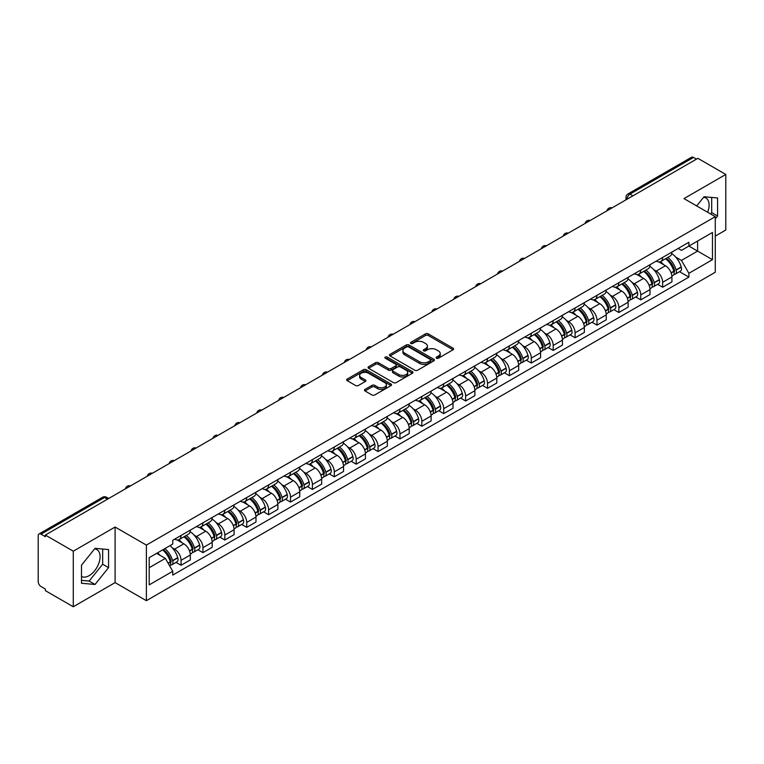 <?xml version="1.0" encoding="UTF-8"?>
<svg xmlns="http://www.w3.org/2000/svg" width="764" height="764" viewBox="0 0 764 764"><rect width="100%" height="100%" fill="white"/><g stroke="black" fill="none" stroke-linecap="round" stroke-linejoin="round"><path stroke-width="1.15" d="M436.483 358.221A1.366 0.783 0 0 0 438.412 358.221L453.052 349.769A1.948 1.127 0 0 0 453.615 348.976A1.948 1.127 0 0 0 453.052 348.183L428.26 333.868A1.948 1.127 0 0 0 425.5 333.868L410.87 342.32A1.366 0.783 0 0 0 410.469 342.874A1.366 0.783 0 0 0 410.87 343.428A1.366 0.783 0 0 0 412.799 343.428L414.69 342.339A6.236 3.6 0 0 1 423.504 342.339L425.567 343.533A6.236 3.6 0 0 1 427.401 346.073A6.236 3.6 0 0 1 425.567 348.623L423.676 349.711A1.366 0.783 0 0 0 423.275 350.265A1.366 0.783 0 0 0 423.676 350.829A1.366 0.783 0 0 0 425.605 350.829L427.496 349.731A6.236 3.6 0 0 1 436.311 349.731L438.383 350.924A6.236 3.6 0 0 1 440.207 353.474A6.236 3.6 0 0 1 438.383 356.014L436.483 357.113A1.366 0.783 0 0 0 436.091 357.667A1.366 0.783 0 0 0 436.483 358.221L436.483 357.113M703.606 197.293A15.481 8.939 -60 0 1 705.898 197.991A15.481 8.939 -60 0 1 707.636 212.249M94.593 548.905A15.481 8.939 -60 0 1 96.875 549.602A15.481 8.939 -60 0 1 99.253 562.008A15.481 8.939 -60 0 1 89.14 575.645A15.481 8.939 -60 0 1 81.49 576.467M365.03 389.373A1.948 1.127 0 0 0 364.466 390.165A1.948 1.127 0 0 0 365.03 390.967L371.992 394.978A1.948 1.127 0 0 0 374.742 394.978L390.996 385.6A1.948 1.127 0 0 0 391.569 384.798A1.948 1.127 0 0 0 390.996 384.005L366.204 369.69A1.948 1.127 0 0 0 363.454 369.69L347.2 379.078A1.948 1.127 0 0 0 346.627 379.87A1.948 1.127 0 0 0 347.2 380.663L355.594 385.514A1.948 1.127 0 0 0 358.354 385.514L365.307 381.503A1.948 1.127 0 0 0 365.88 380.711A1.948 1.127 0 0 0 365.307 379.909L361.143 377.502A5.214 3.008 0 0 1 359.615 375.382A5.214 3.008 0 0 1 362.833 372.603A5.214 3.008 0 0 1 368.515 373.252L384.836 382.678A5.214 3.008 0 0 1 386.364 384.798A5.214 3.008 0 0 1 383.146 387.577A5.214 3.008 0 0 1 377.464 386.928L374.742 385.362A1.948 1.127 0 0 0 371.992 385.362L365.03 389.373L365.03 390.967L371.992 386.976L371.992 385.362M146.392 545.104L115.097 527.036L73.277 551.178L45.353 535.058L697.876 158.329L725.8 174.45L683.981 198.592L715.276 216.661L146.392 545.104L146.392 600.685L715.276 272.242L715.276 216.661M414.823 370.253A1.948 1.127 0 0 0 417.583 370.253L433.837 360.866A1.948 1.127 0 0 0 434.401 360.073A1.948 1.127 0 0 0 433.837 359.271L409.046 344.965A1.948 1.127 0 0 0 406.286 344.965L390.032 354.343A1.948 1.127 0 0 0 389.459 355.136A1.948 1.127 0 0 0 390.032 355.938L414.823 370.253M385.83 358.517A1.366 0.783 0 0 1 387.214 358.708L387.214 357.084L412.417 371.638A1.948 1.127 0 0 1 412.99 372.44A1.948 1.127 0 0 1 412.417 373.233L396.163 382.611A1.948 1.127 0 0 1 393.412 382.611L368.611 368.305L375.573 364.313L375.573 362.69L368.611 366.71A1.948 1.127 0 0 0 368.047 367.503A1.948 1.127 0 0 0 368.611 368.305L368.611 366.71M375.573 364.313A1.948 1.127 0 0 1 378.323 364.313L378.323 362.69A1.948 1.127 0 0 0 375.573 362.69M378.323 362.69L388.379 368.496A1.948 1.127 0 0 0 391.139 368.496L395.752 365.832A1.948 1.127 0 0 0 396.315 365.039A1.948 1.127 0 0 0 395.752 364.247L385.285 358.201A1.366 0.783 0 0 1 384.884 357.647A1.366 0.783 0 0 1 385.724 356.922A1.366 0.783 0 0 1 387.214 357.084M73.277 551.178L73.277 606.759L45.353 590.639L45.353 589.015L41.008 586.504A3.973 2.292 -120 0 1 38.2 581.643L38.2 535.784A3.973 2.292 -120 0 1 39.021 533.969L102.586 497.269A3.973 2.292 60 0 1 104.572 497.469L41.008 534.17A3.973 2.292 -120 0 0 39.021 533.969M715.276 236.105L725.8 230.031L725.8 174.45M73.277 606.759L115.097 582.617L146.392 600.685M45.353 535.058L45.353 536.681L41.008 534.17M632.907 195.842L629.956 194.142A3.973 2.292 60 0 0 627.97 193.941L691.544 157.241A3.973 2.292 60 0 1 693.521 157.441L629.956 194.142A3.973 2.292 120 0 0 627.149 199.003L627.149 199.165M696.472 159.141L693.521 157.441M662.655 257.411A9.13 5.272 60 0 1 660.764 261.508L670.028 256.16A9.13 5.272 -120 0 0 671.919 252.063M653.86 269.759L656.2 271.105A9.13 5.272 60 0 1 662.655 282.288L671.919 276.94A9.13 5.272 -120 0 0 665.463 265.757L658.826 261.928M671.919 276.94L671.919 281.878L662.655 287.226L657.632 284.332M660.764 261.508A9.13 5.272 60 0 1 656.266 261.097M662.655 282.288L662.655 287.226M640.757 270.055A9.13 5.272 60 0 1 638.876 274.152L648.13 268.804A9.13 5.272 -120 0 0 650.021 264.707M635.744 296.967L640.767 299.87L650.021 294.522L650.021 289.575A9.13 5.272 -120 0 0 643.565 278.402L636.937 274.572M638.876 274.152A9.13 5.272 60 0 1 634.378 273.741M631.971 282.393L634.311 283.74A9.13 5.272 60 0 1 640.767 294.923L640.767 299.87M618.869 282.69A9.13 5.272 60 0 1 616.978 286.786L626.241 281.438A9.13 5.272 -120 0 0 628.132 277.342M613.845 309.601L618.869 312.505L628.132 307.157L628.132 302.219A9.13 5.272 -120 0 0 621.676 291.036L615.049 287.207M616.978 286.786A9.13 5.272 60 0 1 612.489 286.376M610.083 295.038L612.413 296.384A9.13 5.272 60 0 1 618.869 307.567L618.869 312.505M596.98 295.334A9.13 5.272 60 0 1 595.089 299.431L604.353 294.083A9.13 5.272 -120 0 0 606.244 289.986M591.957 322.246L596.98 325.139L606.244 319.801L606.244 314.854A9.13 5.272 -120 0 0 599.788 303.671L593.16 299.851M595.089 299.431A9.13 5.272 60 0 1 590.591 299.011M588.194 307.672L590.524 309.019A9.13 5.272 60 0 1 596.98 320.202L596.98 325.139M575.091 307.968A9.13 5.272 60 0 1 573.201 312.065L582.464 306.717A9.13 5.272 -120 0 0 584.355 302.62M570.068 334.88L575.091 337.783L584.355 332.435L584.355 327.489A9.13 5.272 -120 0 0 577.899 316.315L571.271 312.486M573.201 312.065A9.13 5.272 60 0 1 568.702 311.655M566.296 320.307L568.636 321.663A9.13 5.272 60 0 1 575.091 332.837L575.091 337.783M553.193 320.603A9.13 5.272 60 0 1 551.312 324.7L560.566 319.362A9.13 5.272 -120 0 0 562.457 315.255M548.18 347.524L553.203 350.418L562.457 345.07L562.457 340.133A9.13 5.272 -120 0 0 556.001 328.95L549.373 325.12M551.312 324.7A9.13 5.272 60 0 1 546.814 324.289M544.407 332.951L546.747 334.298A9.13 5.272 60 0 1 553.203 345.481L553.203 350.418M531.305 333.247A9.13 5.272 60 0 1 529.414 337.344L538.677 331.996A9.13 5.272 -120 0 0 540.568 327.899M526.281 360.159L531.305 363.062L540.568 357.714L540.568 352.767A9.13 5.272 -120 0 0 534.112 341.594L527.485 337.764M529.414 337.344A9.13 5.272 60 0 1 524.925 336.934M522.519 345.586L524.849 346.932A9.13 5.272 60 0 1 531.305 358.115L531.305 363.062M509.416 345.882A9.13 5.272 60 0 1 507.525 349.979L516.789 344.631A9.13 5.272 -120 0 0 518.68 340.534M504.393 372.794L509.416 375.697L518.68 370.349L518.68 365.412A9.13 5.272 -120 0 0 512.224 354.229L505.596 350.399M507.525 349.979A9.13 5.272 60 0 1 503.027 349.568M500.63 358.23L502.96 359.577A9.13 5.272 60 0 1 509.416 370.76L509.416 375.697M487.527 358.526A9.13 5.272 60 0 1 485.637 362.623L494.9 357.275A9.13 5.272 -120 0 0 496.791 353.178M482.504 385.438L487.527 388.341L496.791 382.993L496.791 378.046A9.13 5.272 -120 0 0 490.335 366.863L483.707 363.043M485.637 362.623A9.13 5.272 60 0 1 481.139 362.212M478.732 370.865L481.072 372.211A9.13 5.272 60 0 1 487.527 383.394L487.527 388.341M465.639 371.161A9.13 5.272 60 0 1 463.748 375.258L473.002 369.91A9.13 5.272 -120 0 0 474.893 365.813M460.616 398.073L465.639 400.976L474.893 395.628L474.893 390.69A9.13 5.272 -120 0 0 468.437 379.507L461.809 375.678M463.748 375.258A9.13 5.272 60 0 1 459.25 374.847M456.843 383.509L459.183 384.855A9.13 5.272 60 0 1 465.639 396.029L465.639 400.976M443.741 383.795A9.13 5.272 60 0 1 441.85 387.902L451.113 382.554A9.13 5.272 -120 0 0 453.004 378.457M438.717 410.717L443.741 413.611L453.004 408.262L453.004 403.325A9.13 5.272 -120 0 0 446.548 392.142L439.921 388.313M441.85 387.902A9.13 5.272 60 0 1 437.361 387.482M434.955 396.144L437.285 397.49A9.13 5.272 60 0 1 443.741 408.673L443.741 413.611M421.852 396.44A9.13 5.272 60 0 1 419.961 400.537L429.225 395.189A9.13 5.272 -120 0 0 431.116 391.092M416.829 423.351L421.852 426.255L431.116 420.907L431.116 415.96A9.13 5.272 -120 0 0 424.66 404.786L418.032 400.957M419.961 400.537A9.13 5.272 60 0 1 415.473 400.126M413.066 408.778L415.396 410.134A9.13 5.272 60 0 1 421.852 421.308L421.852 426.255M399.964 409.074A9.13 5.272 60 0 1 398.073 413.171L407.336 407.823A9.13 5.272 -120 0 0 409.227 403.726M394.94 435.996L399.964 438.889L409.227 433.541L409.227 428.604A9.13 5.272 -120 0 0 402.771 417.421L396.144 413.591M398.073 413.171A9.13 5.272 60 0 1 393.575 412.761M391.168 421.422L393.508 422.769A9.13 5.272 60 0 1 399.964 433.952L399.964 438.889M378.075 421.718A9.13 5.272 60 0 1 376.184 425.815L385.438 420.467A9.13 5.272 -120 0 0 387.329 416.37M373.052 448.63L378.075 451.534L387.329 446.186L387.329 441.239A9.13 5.272 -120 0 0 380.873 430.056L374.245 426.236M376.184 425.815A9.13 5.272 60 0 1 371.686 425.405M369.279 434.057L371.619 435.404A9.13 5.272 60 0 1 378.075 446.587L378.075 451.534M356.177 434.353A9.13 5.272 60 0 1 354.286 438.45L363.549 433.102A9.13 5.272 -120 0 0 365.44 429.005M351.153 461.265L356.177 464.168L365.44 458.82L365.44 453.883A9.13 5.272 -120 0 0 358.984 442.7L352.357 438.87M354.286 438.45A9.13 5.272 60 0 1 349.797 438.039M347.391 446.701L349.721 448.048A9.13 5.272 60 0 1 356.177 459.231L356.177 464.168M334.288 446.997A9.13 5.272 60 0 1 332.397 451.094L341.661 445.746A9.13 5.272 -120 0 0 343.552 441.649M329.265 473.909L334.288 476.803L343.552 471.464L343.552 466.517A9.13 5.272 -120 0 0 337.096 455.334L330.468 451.514M332.397 451.094A9.13 5.272 60 0 1 327.909 450.674M325.502 459.336L327.832 460.682A9.13 5.272 60 0 1 334.288 471.865L334.288 476.803M312.4 459.632A9.13 5.272 60 0 1 310.509 463.729L319.772 458.381A9.13 5.272 -120 0 0 321.663 454.284M307.376 486.544L312.4 489.447L321.663 484.099L321.663 479.152A9.13 5.272 -120 0 0 315.207 467.979L308.58 464.149M310.509 463.729A9.13 5.272 60 0 1 306.011 463.318M303.604 471.971L305.944 473.327A9.13 5.272 60 0 1 312.4 484.5L312.4 489.447M290.511 472.267A9.13 5.272 60 0 1 288.62 476.364L297.874 471.025A9.13 5.272 -120 0 0 299.765 466.919M285.488 499.188L290.511 502.082L299.765 496.734L299.765 491.796A9.13 5.272 -120 0 0 293.309 480.613L286.681 476.784M288.62 476.364A9.13 5.272 60 0 1 284.122 475.953M281.715 484.615L284.055 485.961A9.13 5.272 60 0 1 290.511 497.144L290.511 502.082M268.613 484.911A9.13 5.272 60 0 1 266.722 489.008L275.985 483.66A9.13 5.272 -120 0 0 277.876 479.563M263.59 511.823L268.613 514.726L277.876 509.378L277.876 504.431A9.13 5.272 -120 0 0 271.421 493.257L264.793 489.428M266.722 489.008A9.13 5.272 60 0 1 262.233 488.597M259.827 497.249L262.157 498.596A9.13 5.272 60 0 1 268.613 509.779L268.613 514.726M246.724 497.545A9.13 5.272 60 0 1 244.833 501.642L254.097 496.294A9.13 5.272 -120 0 0 255.988 492.197M241.701 524.457L246.724 527.361L255.988 522.013L255.988 517.075A9.13 5.272 -120 0 0 249.532 505.892L242.904 502.063M244.833 501.642A9.13 5.272 60 0 1 240.345 501.232M237.938 509.894L240.268 511.24A9.13 5.272 60 0 1 246.724 522.423L246.724 527.361M224.836 510.19A9.13 5.272 60 0 1 222.945 514.287L232.208 508.939A9.13 5.272 -120 0 0 234.099 504.842M219.812 537.102L224.836 540.005L234.099 534.657L234.099 529.71A9.13 5.272 -120 0 0 227.643 518.527L221.016 514.707M222.945 514.287A9.13 5.272 60 0 1 218.447 513.876M216.04 522.528L218.38 523.875A9.13 5.272 60 0 1 224.836 535.058L224.836 540.005M202.947 522.824A9.13 5.272 60 0 1 201.056 526.921L210.31 521.573A9.13 5.272 -120 0 0 212.201 517.476M197.924 549.736L202.947 552.639L212.201 547.291L212.201 542.354A9.13 5.272 -120 0 0 205.745 531.171L199.117 527.341M201.056 526.921A9.13 5.272 60 0 1 196.558 526.511M194.151 535.172L196.491 536.519A9.13 5.272 60 0 1 202.947 547.692L202.947 552.639M181.049 535.459A9.13 5.272 60 0 1 179.158 539.565L188.422 534.217A9.13 5.272 -120 0 0 190.312 530.12M176.026 562.38L181.049 565.274L190.312 559.926L190.312 554.989A9.13 5.272 -120 0 0 183.857 543.806L177.229 539.976M179.158 539.565A9.13 5.272 60 0 1 174.669 539.145M172.263 547.807L174.593 549.154A9.13 5.272 60 0 1 181.049 560.337L181.049 565.274M678.155 248.462L681.459 250.363L712.468 232.457L697.599 241.052L697.599 251.098L681.459 260.409L675.758 257.115M149.2 567.709L165.339 558.389L172.769 571.271L149.2 584.88L149.2 557.663L172.769 544.054L172.769 540.244L688.899 242.264L688.899 246.075L712.468 259.684L688.899 273.292L681.459 260.409M712.468 232.457L712.468 259.684M172.769 571.271L172.769 575.082L688.899 277.103L688.899 273.292M715.276 218.886L717.587 216.011L717.587 197.952L704.045 196.74L696.673 205.917M115.097 527.036L115.097 582.617M81.49 583.257L95.032 584.47L108.574 567.623L108.574 549.564L95.032 548.351L81.49 565.198L81.49 583.257M165.339 558.389L156.639 553.365M679.521 271.688L688.899 277.103M710.606 213.968L711.695 212.602L711.695 197.427M711.695 212.602L717.587 216.011M81.49 580.382L89.14 581.06L102.682 564.214L102.682 549.039M89.14 581.06L95.032 584.47M102.682 564.214L108.574 567.623M437.027 358.411L438.383 357.638A6.236 3.6 0 0 0 440.207 355.088L440.207 353.474M427.401 346.073L427.401 347.696A6.236 3.6 0 0 1 425.567 350.237L424.221 351.02M453.023 349.788L428.26 335.491A1.948 1.127 0 0 0 425.5 335.491L411.414 343.619M433.809 360.885L409.046 346.579A1.948 1.127 0 0 0 406.286 346.579L390.06 355.948M430.39 360.627A1.366 0.783 0 0 0 430.791 360.073A1.366 0.783 0 0 0 430.39 359.51L408.625 346.952A1.366 0.783 0 0 0 406.696 346.952L404.7 348.097A6.236 3.6 0 0 0 402.876 350.647A6.236 3.6 0 0 0 404.7 353.188L419.579 361.783A6.236 3.6 0 0 0 428.394 361.783L430.39 360.627L430.39 362.251A1.366 0.783 0 0 0 430.791 361.687L430.791 360.073M402.876 350.647L402.876 352.271A6.236 3.6 0 0 0 404.7 354.811L404.7 353.188M430.39 362.251L428.394 363.397A6.236 3.6 0 0 1 419.579 363.397L404.7 354.811M378.323 364.313L388.379 370.12A1.948 1.127 0 0 0 391.139 370.12L395.752 367.455A1.948 1.127 0 0 0 396.315 366.663L396.315 365.039M387.214 358.708L412.388 373.243M398.818 374.522A5.214 3.008 0 0 0 404.49 375.172A5.214 3.008 0 0 0 407.709 372.393A5.214 3.008 0 0 0 406.181 370.273L400.431 366.949A1.948 1.127 0 0 0 397.681 366.949L393.059 369.614A1.948 1.127 0 0 0 392.495 370.406A1.948 1.127 0 0 0 393.059 371.199L398.818 374.522L398.818 376.146A5.214 3.008 0 0 0 404.49 376.795A5.214 3.008 0 0 0 407.709 374.016L407.709 372.393M392.495 370.406L392.495 372.03A1.948 1.127 0 0 0 393.059 372.822L393.059 371.199M398.818 376.146L393.059 372.822M386.364 384.798L386.364 386.422A5.214 3.008 0 0 1 383.146 389.201A5.214 3.008 0 0 1 377.464 388.551L374.742 386.976A1.948 1.127 0 0 0 371.992 386.976M359.615 375.382L359.615 376.996A5.214 3.008 0 0 0 361.143 379.125L361.143 377.502M365.307 379.909L365.307 381.503L361.143 379.125M390.967 385.61L366.204 371.314A1.948 1.127 0 0 0 363.454 371.314L347.219 380.682M666.103 258.433A12.501 7.22 60 0 1 666.16 258.471A12.501 7.22 60 0 1 674.392 269.682L674.459 269.94A2.435 1.404 60 0 1 674.077 271.85A2.435 1.404 60 0 1 674.02 271.879M665.549 258.748A15.079 8.71 60 0 1 673.838 271.191L673.915 271.449A5.014 2.894 60 0 1 673.122 275.384L671.881 276.1M673.982 274.276A5.014 2.894 -120 0 0 675.366 274.085A5.014 2.894 -120 0 0 676.159 270.15L676.083 269.893A15.079 8.71 -120 0 0 667.793 257.449M671.728 253.667A15.079 8.71 60 0 1 681.211 266.942L681.278 267.199A5.014 2.894 60 0 1 680.485 271.134L675.366 274.085M660.411 261.689A15.079 8.71 60 0 1 663.553 264.659M670.887 264.678L672.817 265.796M644.205 271.067A12.501 7.22 60 0 1 644.272 271.105A12.501 7.22 60 0 1 652.494 282.327L652.571 282.584A2.435 1.404 60 0 1 652.189 284.494A2.435 1.404 60 0 1 652.131 284.523M643.66 271.382A15.079 8.71 60 0 1 651.95 283.826L652.026 284.084A5.014 2.894 60 0 1 651.234 288.018L649.983 288.744M652.084 286.911A5.014 2.894 -120 0 0 653.478 286.729A5.014 2.894 -120 0 0 654.27 282.795L654.194 282.537A15.079 8.71 -120 0 0 645.905 270.093M649.83 266.311A15.079 8.71 60 0 1 659.313 279.576L659.389 279.834A5.014 2.894 60 0 1 658.597 283.769L653.478 286.729M638.513 274.324A15.079 8.71 60 0 1 641.664 277.294M648.999 277.322L650.918 278.43M622.316 283.711A12.501 7.22 60 0 1 622.383 283.74A12.501 7.22 60 0 1 630.606 294.961L630.682 295.219A2.435 1.404 60 0 1 630.3 297.129A2.435 1.404 60 0 1 630.243 297.158M621.772 284.027A15.079 8.71 60 0 1 630.061 296.47L630.128 296.728A5.014 2.894 60 0 1 629.335 300.663L628.094 301.379M630.195 299.555A5.014 2.894 -120 0 0 631.589 299.364A5.014 2.894 -120 0 0 632.372 295.429L632.306 295.171A15.079 8.71 -120 0 0 624.016 282.728M627.941 278.946A15.079 8.71 60 0 1 637.424 292.211L637.501 292.478A5.014 2.894 60 0 1 636.708 296.413L631.589 299.364M616.624 286.968A15.079 8.71 60 0 1 619.776 289.938M627.11 289.957L629.03 291.065M600.428 296.346A12.501 7.22 60 0 1 600.485 296.384A12.501 7.22 60 0 1 608.717 307.606L608.784 307.863A2.435 1.404 60 0 1 608.402 309.773A2.435 1.404 60 0 1 608.354 309.802M599.883 296.661A15.079 8.71 60 0 1 608.163 309.105L608.239 309.363A5.014 2.894 60 0 1 607.447 313.297L606.205 314.023M608.306 312.189A5.014 2.894 -120 0 0 609.691 312.008A5.014 2.894 -120 0 0 610.484 308.073L610.417 307.806A15.079 8.71 -120 0 0 602.127 295.362M606.053 291.581A15.079 8.71 60 0 1 615.536 304.855L615.612 305.113A5.014 2.894 60 0 1 614.819 309.048L609.691 312.008M594.736 299.603A15.079 8.71 60 0 1 597.887 302.573M605.222 302.592L607.141 303.709M578.539 308.981A12.501 7.22 60 0 1 578.596 309.019A12.501 7.22 60 0 1 586.828 320.24L586.895 320.498A2.435 1.404 60 0 1 586.513 322.408A2.435 1.404 60 0 1 586.456 322.437M577.985 309.305A15.079 8.71 60 0 1 586.274 321.749L586.351 322.007A5.014 2.894 60 0 1 585.558 325.942L584.317 326.658M586.418 324.834A5.014 2.894 -120 0 0 587.803 324.643A5.014 2.894 -120 0 0 588.595 320.708L588.519 320.45A15.079 8.71 -120 0 0 580.229 308.007M584.164 304.225A15.079 8.71 60 0 1 593.647 317.49L593.714 317.748A5.014 2.894 60 0 1 592.921 321.682L587.803 324.643M572.847 312.237A15.079 8.71 60 0 1 575.989 315.217M583.324 315.236L585.253 316.344M556.641 321.625A12.501 7.22 60 0 1 556.708 321.663A12.501 7.22 60 0 1 564.93 332.875L565.007 333.142A2.435 1.404 60 0 1 564.625 335.043A2.435 1.404 60 0 1 564.567 335.071M556.096 321.94A15.079 8.71 60 0 1 564.386 334.384L564.462 334.642A5.014 2.894 60 0 1 563.67 338.576L562.419 339.292M564.52 337.468A5.014 2.894 -120 0 0 565.914 337.277A5.014 2.894 -120 0 0 566.707 333.343L566.63 333.085A15.079 8.71 -120 0 0 558.341 320.641M562.266 316.859A15.079 8.71 60 0 1 571.749 330.134L571.825 330.392A5.014 2.894 60 0 1 571.033 334.326L565.914 337.277M550.949 324.881A15.079 8.71 60 0 1 554.101 327.851M561.435 327.871L563.354 328.988M534.752 334.26A12.501 7.22 60 0 1 534.819 334.298A12.501 7.22 60 0 1 543.042 345.519L543.118 345.777A2.435 1.404 60 0 1 542.736 347.687A2.435 1.404 60 0 1 542.679 347.716M534.208 334.575A15.079 8.71 60 0 1 542.497 347.018L542.564 347.286A5.014 2.894 60 0 1 541.781 351.22L540.53 351.937M542.631 350.113A5.014 2.894 -120 0 0 544.025 349.922A5.014 2.894 -120 0 0 544.818 345.987L544.742 345.729A15.079 8.71 -120 0 0 536.452 333.285M540.377 329.504A15.079 8.71 60 0 1 549.86 342.769L549.937 343.026A5.014 2.894 60 0 1 549.144 346.961L544.025 349.922M529.06 337.516A15.079 8.71 60 0 1 532.212 340.496M539.546 340.515L541.466 341.623M512.864 346.904A12.501 7.22 60 0 1 512.921 346.932A12.501 7.22 60 0 1 521.153 358.154L521.229 358.411A2.435 1.404 60 0 1 520.838 360.322A2.435 1.404 60 0 1 520.79 360.35M512.319 347.219A15.079 8.71 60 0 1 520.599 359.663L520.676 359.92A5.014 2.894 60 0 1 519.883 363.855L518.641 364.571M520.742 362.747A5.014 2.894 -120 0 0 522.127 362.556A5.014 2.894 -120 0 0 522.92 358.622L522.853 358.364A15.079 8.71 -120 0 0 514.564 345.92M518.489 342.138A15.079 8.71 60 0 1 527.972 355.403L528.048 355.671A5.014 2.894 60 0 1 527.255 359.605L522.127 362.556M507.172 350.16A15.079 8.71 60 0 1 510.323 353.13M517.658 353.149L519.577 354.257M490.975 359.538A12.501 7.22 60 0 1 491.032 359.577A12.501 7.22 60 0 1 499.264 370.798L499.331 371.056A2.435 1.404 60 0 1 498.949 372.966A2.435 1.404 60 0 1 498.892 372.994M490.421 359.854A15.079 8.71 60 0 1 498.711 372.297L498.787 372.555A5.014 2.894 60 0 1 497.994 376.49L496.753 377.215M498.854 375.382A5.014 2.894 -120 0 0 500.239 375.2A5.014 2.894 -120 0 0 501.031 371.266L500.955 371.008A15.079 8.71 -120 0 0 492.665 358.555M496.6 354.782A15.079 8.71 60 0 1 506.083 368.047L506.15 368.305A5.014 2.894 60 0 1 505.357 372.24L500.239 375.2M485.283 362.795A15.079 8.71 60 0 1 488.425 365.765M495.76 365.794L497.689 366.901M469.077 372.183A12.501 7.22 60 0 1 469.144 372.211A12.501 7.22 60 0 1 477.366 383.433L477.443 383.69A2.435 1.404 60 0 1 477.061 385.6A2.435 1.404 60 0 1 477.003 385.629M468.533 372.498A15.079 8.71 60 0 1 476.822 384.941L476.898 385.199A5.014 2.894 60 0 1 476.106 389.134L474.855 389.85M476.965 388.026A5.014 2.894 -120 0 0 478.35 387.835A5.014 2.894 -120 0 0 479.143 383.9L479.066 383.643A15.079 8.71 -120 0 0 470.777 371.199M474.702 367.417A15.079 8.71 60 0 1 484.185 380.682L484.261 380.94A5.014 2.894 60 0 1 483.469 384.875L478.35 387.835M463.385 375.43A15.079 8.71 60 0 1 466.537 378.409M473.871 378.428L475.791 379.536M447.188 384.817A12.501 7.22 60 0 1 447.255 384.855A12.501 7.22 60 0 1 455.478 396.077L455.554 396.335A2.435 1.404 60 0 1 455.172 398.245A2.435 1.404 60 0 1 455.115 398.273M446.644 385.132A15.079 8.71 60 0 1 454.933 397.576L455 397.834A5.014 2.894 60 0 1 454.217 401.768L452.966 402.494M455.067 400.661A5.014 2.894 -120 0 0 456.461 400.47A5.014 2.894 -120 0 0 457.254 396.535L457.178 396.277A15.079 8.71 -120 0 0 448.888 383.834M452.813 380.052A15.079 8.71 60 0 1 462.296 393.326L462.373 393.584A5.014 2.894 60 0 1 461.58 397.519L456.461 400.47M441.496 388.074A15.079 8.71 60 0 1 444.648 391.044M451.982 391.063L453.902 392.18M425.3 397.452A12.501 7.22 60 0 1 425.357 397.49A12.501 7.22 60 0 1 433.589 408.711L433.666 408.969A2.435 1.404 60 0 1 433.274 410.879A2.435 1.404 60 0 1 433.226 410.908M424.755 397.767A15.079 8.71 60 0 1 433.035 410.22L433.112 410.478A5.014 2.894 60 0 1 432.319 414.413L431.077 415.129M433.178 413.305A5.014 2.894 -120 0 0 434.563 413.114A5.014 2.894 -120 0 0 435.356 409.179L435.289 408.921A15.079 8.71 -120 0 0 427 396.478M430.925 392.696A15.079 8.71 60 0 1 440.408 405.961L440.484 406.219A5.014 2.894 60 0 1 439.692 410.153L434.563 413.114M419.608 400.708A15.079 8.71 60 0 1 422.759 403.688M430.094 403.707L432.013 404.815M403.411 410.096A12.501 7.22 60 0 1 403.468 410.134A12.501 7.22 60 0 1 411.7 421.346L411.767 421.604A2.435 1.404 60 0 1 411.385 423.514A2.435 1.404 60 0 1 411.328 423.542M402.857 410.411A15.079 8.71 60 0 1 411.147 422.855L411.223 423.113A5.014 2.894 60 0 1 410.43 427.047L409.189 427.764M411.29 425.94A5.014 2.894 -120 0 0 412.675 425.749A5.014 2.894 -120 0 0 413.467 421.814L413.391 421.556A15.079 8.71 -120 0 0 405.101 409.112M409.036 405.331A15.079 8.71 60 0 1 418.519 418.605L418.586 418.863A5.014 2.894 60 0 1 417.793 422.798L412.675 425.749M397.719 413.353A15.079 8.71 60 0 1 400.861 416.323M408.196 416.342L410.125 417.45M381.513 422.731A12.501 7.22 60 0 1 381.58 422.769A12.501 7.22 60 0 1 389.802 433.99L389.879 434.248A2.435 1.404 60 0 1 389.497 436.158A2.435 1.404 60 0 1 389.439 436.187M380.969 423.046A15.079 8.71 60 0 1 389.258 435.49L389.334 435.747A5.014 2.894 60 0 1 388.542 439.682L387.291 440.408M389.401 438.574A5.014 2.894 -120 0 0 390.786 438.393A5.014 2.894 -120 0 0 391.579 434.458L391.502 434.2A15.079 8.71 -120 0 0 383.213 421.757M387.147 417.975A15.079 8.71 60 0 1 396.621 431.24L396.697 431.498A5.014 2.894 60 0 1 395.905 435.432L390.786 438.393M375.821 425.987A15.079 8.71 60 0 1 378.973 428.957M386.307 428.986L388.227 430.094M359.624 435.375A12.501 7.22 60 0 1 359.691 435.404A12.501 7.22 60 0 1 367.914 446.625L367.99 446.883A2.435 1.404 60 0 1 367.608 448.793A2.435 1.404 60 0 1 367.551 448.821M359.08 435.69A15.079 8.71 60 0 1 367.369 448.134L367.436 448.392A5.014 2.894 60 0 1 366.653 452.326L365.402 453.042M367.503 451.218A5.014 2.894 -120 0 0 368.897 451.027A5.014 2.894 -120 0 0 369.69 447.093L369.614 446.835A15.079 8.71 -120 0 0 361.324 434.391M365.249 430.609A15.079 8.71 60 0 1 374.732 443.874L374.809 444.142A5.014 2.894 60 0 1 374.016 448.067L368.897 451.027M353.933 438.632A15.079 8.71 60 0 1 357.084 441.602M364.418 441.621L366.338 442.728M337.736 448.01A12.501 7.22 60 0 1 337.793 448.048A12.501 7.22 60 0 1 346.025 459.269L346.102 459.527A2.435 1.404 60 0 1 345.71 461.437A2.435 1.404 60 0 1 345.662 461.466M337.191 448.325A15.079 8.71 60 0 1 345.471 460.768L345.548 461.026A5.014 2.894 60 0 1 344.755 464.961L343.513 465.687M345.614 463.853A5.014 2.894 -120 0 0 346.999 463.672A5.014 2.894 -120 0 0 347.792 459.737L347.725 459.47A15.079 8.71 -120 0 0 339.436 447.026M343.361 443.244A15.079 8.71 60 0 1 352.844 456.519L352.92 456.776A5.014 2.894 60 0 1 352.128 460.711L346.999 463.672M332.044 451.266A15.079 8.71 60 0 1 335.195 454.236M342.53 454.255L344.449 455.373M315.847 460.644A12.501 7.22 60 0 1 315.904 460.682A12.501 7.22 60 0 1 324.137 471.904L324.203 472.162A2.435 1.404 60 0 1 323.821 474.072A2.435 1.404 60 0 1 323.764 474.1M315.293 460.969A15.079 8.71 60 0 1 323.583 473.413L323.659 473.67A5.014 2.894 60 0 1 322.866 477.605L321.625 478.321M323.726 476.497A5.014 2.894 -120 0 0 325.111 476.306A5.014 2.894 -120 0 0 325.903 472.372L325.827 472.114A15.079 8.71 -120 0 0 317.537 459.67M321.472 455.888A15.079 8.71 60 0 1 330.955 469.153L331.022 469.411A5.014 2.894 60 0 1 330.229 473.346L325.111 476.306M310.155 463.901A15.079 8.71 60 0 1 313.297 466.88M320.632 466.899L322.561 468.007M293.949 473.288A12.501 7.22 60 0 1 294.016 473.327A12.501 7.22 60 0 1 302.238 484.538L302.315 484.806A2.435 1.404 60 0 1 301.933 486.706A2.435 1.404 60 0 1 301.875 486.735M293.405 473.604A15.079 8.71 60 0 1 301.694 486.047L301.77 486.305A5.014 2.894 60 0 1 300.978 490.24L299.727 490.956M301.837 489.132A5.014 2.894 -120 0 0 303.222 488.941A5.014 2.894 -120 0 0 304.015 485.006L303.938 484.748A15.079 8.71 -120 0 0 295.649 472.305M299.583 468.523A15.079 8.71 60 0 1 309.057 481.797L309.133 482.055A5.014 2.894 60 0 1 308.341 485.99L303.222 488.941M288.257 476.545A15.079 8.71 60 0 1 291.409 479.515M298.743 479.534L300.663 480.651M272.06 485.923A12.501 7.22 60 0 1 272.127 485.961A12.501 7.22 60 0 1 280.35 497.183L280.426 497.44A2.435 1.404 60 0 1 280.044 499.35A2.435 1.404 60 0 1 279.987 499.379M271.516 486.238A15.079 8.71 60 0 1 279.805 498.682L279.872 498.949A5.014 2.894 60 0 1 279.089 502.884L277.838 503.6M279.939 501.767A5.014 2.894 -120 0 0 281.333 501.585A5.014 2.894 -120 0 0 282.126 497.651L282.05 497.393A15.079 8.71 -120 0 0 273.76 484.949M277.685 481.167A15.079 8.71 60 0 1 287.168 494.432L287.245 494.69A5.014 2.894 60 0 1 286.452 498.625L281.333 501.585M266.369 489.18A15.079 8.71 60 0 1 269.52 492.159M276.854 492.178L278.774 493.286M250.172 498.567A12.501 7.22 60 0 1 250.229 498.596A12.501 7.22 60 0 1 258.461 509.817L258.538 510.075A2.435 1.404 60 0 1 258.146 511.985A2.435 1.404 60 0 1 258.098 512.014M249.627 498.882A15.079 8.71 60 0 1 257.907 511.326L257.984 511.584A5.014 2.894 60 0 1 257.191 515.519L255.95 516.235M258.051 514.411A5.014 2.894 -120 0 0 259.435 514.22A5.014 2.894 -120 0 0 260.228 510.285L260.161 510.027A15.079 8.71 -120 0 0 251.872 497.584M255.797 493.802A15.079 8.71 60 0 1 265.28 507.067L265.356 507.334A5.014 2.894 60 0 1 264.564 511.269L259.435 514.22M244.48 501.824A15.079 8.71 60 0 1 247.631 504.794M254.966 504.813L256.885 505.921M228.283 511.202A12.501 7.22 60 0 1 228.34 511.24A12.501 7.22 60 0 1 236.573 522.461L236.639 522.719A2.435 1.404 60 0 1 236.257 524.629A2.435 1.404 60 0 1 236.2 524.658M227.729 511.517A15.079 8.71 60 0 1 236.019 523.961L236.095 524.219A5.014 2.894 60 0 1 235.302 528.153L234.061 528.879M236.162 527.045A5.014 2.894 -120 0 0 237.547 526.864A5.014 2.894 -120 0 0 238.339 522.929L238.263 522.671A15.079 8.71 -120 0 0 229.974 510.218M233.908 506.436A15.079 8.71 60 0 1 243.391 519.711L243.458 519.969A5.014 2.894 60 0 1 242.675 523.903L237.547 526.864M222.591 514.459A15.079 8.71 60 0 1 225.743 517.429M233.068 517.457L234.997 518.565M206.385 523.846A12.501 7.22 60 0 1 206.452 523.875A12.501 7.22 60 0 1 214.674 535.096L214.751 535.354A2.435 1.404 60 0 1 214.369 537.264A2.435 1.404 60 0 1 214.312 537.293M205.841 524.161A15.079 8.71 60 0 1 214.13 536.605L214.207 536.863A5.014 2.894 60 0 1 213.414 540.797L212.163 541.514M214.273 539.69A5.014 2.894 -120 0 0 215.658 539.499A5.014 2.894 -120 0 0 216.451 535.564L216.374 535.306A15.079 8.71 -120 0 0 208.085 522.862M212.02 519.081A15.079 8.71 60 0 1 221.493 532.346L221.57 532.604A5.014 2.894 60 0 1 220.777 536.538L215.658 539.499M200.693 527.093A15.079 8.71 60 0 1 203.845 530.073M211.179 530.092L213.099 531.2M184.496 536.481A12.501 7.22 60 0 1 184.563 536.519A12.501 7.22 60 0 1 192.786 547.731L192.862 547.998A2.435 1.404 60 0 1 192.48 549.908A2.435 1.404 60 0 1 192.423 549.937M183.952 536.796A15.079 8.71 60 0 1 192.242 549.24L192.308 549.497A5.014 2.894 60 0 1 191.525 553.432L190.274 554.158M192.375 552.324A5.014 2.894 -120 0 0 193.769 552.133A5.014 2.894 -120 0 0 194.562 548.199L194.486 547.941A15.079 8.71 -120 0 0 186.196 535.497M190.121 531.715A15.079 8.71 60 0 1 199.605 544.99L199.681 545.248A5.014 2.894 60 0 1 198.888 549.182L193.769 552.133M178.805 539.737A15.079 8.71 60 0 1 181.956 542.707M189.291 542.726L191.21 543.844M163.276 549.536A12.501 7.22 60 0 1 170.897 560.375L170.974 560.633A2.435 1.404 60 0 1 170.582 562.543A2.435 1.404 60 0 1 170.534 562.571M162.646 549.899A15.079 8.71 60 0 1 170.353 561.874L170.42 562.142A5.014 2.894 60 0 1 169.732 566.009M170.487 564.968A5.014 2.894 -120 0 0 171.871 564.777A5.014 2.894 -120 0 0 172.664 560.843L172.597 560.585A15.079 8.71 -120 0 0 164.89 548.6M170.009 545.649A15.079 8.71 60 0 1 177.716 557.624L177.792 557.882A5.014 2.894 60 0 1 177 561.817L171.871 564.777M157.527 552.859A15.079 8.71 60 0 1 160.068 555.352M167.402 555.371L169.322 556.479M627.292 199.079L627.149 199.003A3.973 2.292 0 0 1 625.983 197.379L625.983 199.834M202.947 547.692L212.201 542.354M224.836 535.058L234.099 529.71M246.724 522.423L255.988 517.075M268.613 509.779L277.876 504.431M290.511 497.144L299.765 491.796M312.4 484.5L321.663 479.152M334.288 471.865L343.552 466.517M356.177 459.231L365.44 453.883M378.075 446.587L387.329 441.239M399.964 433.952L409.227 428.604M421.852 421.308L431.116 415.96M443.741 408.673L453.004 403.325M465.639 396.029L474.893 390.69M487.527 383.394L496.791 378.046M509.416 370.76L518.68 365.412M531.305 358.115L540.568 352.767M553.203 345.481L562.457 340.133M575.091 332.837L584.355 327.489M596.98 320.202L606.244 314.854M618.869 307.567L628.132 302.219M640.767 294.923L650.021 289.575M181.049 560.337L190.312 554.989M174.593 549.154L183.857 543.806M196.491 536.519L205.745 531.171M218.38 523.875L227.643 518.527M240.268 511.24L249.532 505.892M262.157 498.596L271.421 493.257M284.055 485.961L293.309 480.613M305.944 473.327L315.207 467.979M327.832 460.682L337.096 455.334M349.721 448.048L358.984 442.7M371.619 435.404L380.873 430.056M393.508 422.769L402.771 417.421M415.396 410.134L424.66 404.786M437.285 397.49L446.548 392.142M459.183 384.855L468.437 379.507M481.072 372.211L490.335 366.863M502.96 359.577L512.224 354.229M524.849 346.932L534.112 341.594M546.747 334.298L556.001 328.95M568.636 321.663L577.899 316.315M590.524 309.019L599.788 303.671M612.413 296.384L621.676 291.036M634.311 283.74L643.565 278.402M656.2 271.105L665.463 265.757M611.744 208.056A3.973 2.292 120 0 0 609.997 209.069M589.856 220.691A3.973 2.292 120 0 0 588.108 221.703M567.967 233.335A3.973 2.292 120 0 0 566.21 234.347M546.079 245.97A3.973 2.292 120 0 0 544.321 246.982M524.18 258.604A3.973 2.292 120 0 0 522.433 259.617M502.292 271.249A3.973 2.292 120 0 0 500.544 272.261M480.403 283.883A3.973 2.292 120 0 0 478.646 284.896M458.515 296.527A3.973 2.292 120 0 0 456.757 297.54M436.626 309.162A3.973 2.292 120 0 0 434.869 310.174M414.728 321.806A3.973 2.292 120 0 0 412.98 322.809M392.839 334.441A3.973 2.292 120 0 0 391.092 335.453M370.951 347.076A3.973 2.292 120 0 0 369.193 348.088M349.062 359.72A3.973 2.292 120 0 0 347.305 360.732M327.164 372.354A3.973 2.292 120 0 0 325.416 373.367M305.275 384.999A3.973 2.292 120 0 0 303.528 386.011M283.387 397.633A3.973 2.292 120 0 0 281.629 398.646M261.498 410.268A3.973 2.292 120 0 0 259.741 411.28M239.6 422.912A3.973 2.292 120 0 0 237.852 423.924M217.711 435.547A3.973 2.292 120 0 0 215.964 436.559M195.823 448.191A3.973 2.292 120 0 0 194.066 449.203M173.934 460.826A3.973 2.292 120 0 0 172.177 461.838M152.036 473.46A3.973 2.292 120 0 0 150.288 474.473M130.147 486.105A3.973 2.292 120 0 0 128.4 487.117M107.523 499.169L104.572 497.469A3.973 2.292 120 0 1 106.559 497.269A3.973 3.973 0 0 0 102.586 497.269M438.383 357.638L438.383 356.014M423.676 350.829L423.676 349.711M425.567 350.237L425.567 348.623M410.87 343.428L410.87 342.32M425.5 335.491L425.5 333.868M428.26 335.491L428.26 333.868M453.052 349.769L453.052 348.183M390.032 355.938L390.032 354.343M406.286 346.579L406.286 344.965M409.046 346.579L409.046 344.965M433.837 360.866L433.837 359.271M419.579 363.397L419.579 361.783M428.394 363.397L428.394 361.783M388.379 370.12L388.379 368.496M391.139 370.12L391.139 368.496M395.752 367.455L395.752 365.832M412.417 373.233L412.417 371.638M374.742 386.976L374.742 385.362M377.464 388.551L377.464 386.928M347.2 380.663L347.2 379.078M363.454 371.314L363.454 369.69M366.204 371.314L366.204 369.69M390.996 385.6L390.996 384.005M671.174 273.034L673.915 271.449M676.159 270.15L681.278 267.199M676.083 269.893L681.211 266.942M671.078 272.786L674.583 270.743M649.276 285.669L652.026 284.084M654.27 282.795L659.389 279.834M654.194 282.537L659.313 279.576M649.19 285.421L652.685 283.377M627.387 298.313L630.128 296.728M632.372 295.429L637.501 292.478M632.306 295.171L637.424 292.211M630.052 296.451L630.797 296.021M627.292 298.065L630.061 296.47M605.499 310.948L608.239 309.363M610.484 308.073L615.612 305.113M610.417 307.806L615.536 304.855M605.403 310.7L608.908 308.656M583.61 323.592L586.351 322.007M588.595 320.708L593.714 317.748M588.519 320.45L593.647 317.49M583.515 323.344L587.019 321.291M561.712 336.227L564.462 334.642M566.707 333.343L571.825 330.392M566.63 333.085L571.749 330.134M564.376 334.365L565.131 333.935M561.626 335.979L564.386 334.384M539.823 348.861L542.564 347.286M544.818 345.987L549.937 343.026M544.742 345.729L549.86 342.769M539.728 348.613L543.233 346.569M517.935 361.506L520.676 359.92M522.92 358.622L528.048 355.671M522.853 358.364L527.972 355.403M517.839 361.257L521.344 359.214M496.046 374.14L498.787 372.555M501.031 371.266L506.15 368.305M500.955 371.008L506.083 368.047M498.711 372.278L499.455 371.848M495.951 373.892L498.711 372.297M474.148 386.785L476.898 385.199M479.143 383.9L484.261 380.94M479.066 383.643L484.185 380.682M476.812 384.922L477.567 384.493M474.062 386.536L476.822 384.941M452.259 399.419L455 397.834M457.254 396.535L462.373 393.584M457.178 396.277L462.296 393.326M452.164 399.171L455.669 397.127M430.371 412.054L433.112 410.478M435.356 409.179L440.484 406.219M435.289 408.921L440.408 405.961M430.275 411.806L433.78 409.762M408.482 424.698L411.223 423.113M413.467 421.814L418.586 418.863M413.391 421.556L418.519 418.605M411.147 422.836L411.892 422.406M408.387 424.45L411.147 422.855M386.584 437.333L389.334 435.747M391.579 434.458L396.697 431.498M391.502 434.2L396.621 431.24M386.498 437.084L390.003 435.041M364.695 449.977L367.436 448.392M369.69 447.093L374.809 444.142M369.614 446.835L374.732 443.874M367.36 448.115L368.105 447.685M364.609 449.729L367.369 448.134M342.807 462.612L345.548 461.026M347.792 459.737L352.92 456.776M347.725 459.47L352.844 456.519M345.471 460.749L346.216 460.32M342.711 462.363L345.471 460.768M320.918 475.256L323.659 473.67M325.903 472.372L331.022 469.411M325.827 472.114L330.955 469.153M320.823 475.007L324.328 472.954M299.02 487.89L301.77 486.305M304.015 485.006L309.133 482.055M303.938 484.748L309.057 481.797M298.934 487.642L302.439 485.598M277.131 500.525L279.872 498.949M282.126 497.651L287.245 494.69M282.05 497.393L287.168 494.432M279.796 498.663L280.541 498.233M277.046 500.277L279.805 498.682M255.243 513.169L257.984 511.584M260.228 510.285L265.356 507.334M260.161 510.027L265.28 507.067M255.147 512.921L258.652 510.877M233.354 525.804L236.095 524.219M238.339 522.929L243.458 519.969M238.263 522.671L243.391 519.711M233.259 525.556L236.764 523.512M211.456 538.448L214.207 536.863M216.451 535.564L221.57 532.604M216.374 535.306L221.493 532.346M214.121 536.586L214.875 536.156M211.37 538.2L214.13 536.605M189.567 551.083L192.308 549.497M194.562 548.199L199.681 545.248M194.486 547.941L199.605 544.99M189.482 550.834L192.977 548.791M168.233 563.402L170.42 562.142M172.664 560.843L177.792 557.882M172.597 560.585L177.716 557.624M170.343 561.865L171.088 561.425M168.099 563.173L170.353 561.874M612.088 207.856A3.973 3.973 0 0 0 606.998 210.797M590.19 220.5A3.973 3.973 0 0 0 585.1 223.441M568.301 233.135A3.973 3.973 0 0 0 563.211 236.076M546.413 245.779A3.973 3.973 0 0 0 541.323 248.72M524.524 258.413A3.973 3.973 0 0 0 519.434 261.355M502.636 271.048A3.973 3.973 0 0 0 497.536 273.989M480.737 283.692A3.973 3.973 0 0 0 475.647 286.634M458.849 296.327A3.973 3.973 0 0 0 453.759 299.268M436.96 308.971A3.973 3.973 0 0 0 431.87 311.913M415.072 321.606A3.973 3.973 0 0 0 409.972 324.547M393.173 334.25A3.973 3.973 0 0 0 388.083 337.182M371.285 346.885A3.973 3.973 0 0 0 366.195 349.826M349.396 359.519A3.973 3.973 0 0 0 344.306 362.461M327.508 372.163A3.973 3.973 0 0 0 322.408 375.105M305.61 384.798A3.973 3.973 0 0 0 300.519 387.74M283.721 397.442A3.973 3.973 0 0 0 278.631 400.374M261.832 410.077A3.973 3.973 0 0 0 256.742 413.018M239.944 422.712A3.973 3.973 0 0 0 234.844 425.653M218.046 435.356A3.973 3.973 0 0 0 212.955 438.297M196.157 447.99A3.973 3.973 0 0 0 191.067 450.932M174.268 460.635A3.973 3.973 0 0 0 169.178 463.576M152.38 473.269A3.973 3.973 0 0 0 147.28 476.211M130.482 485.914A3.973 3.973 0 0 0 125.392 488.845M108.689 498.5L106.559 497.269M627.97 193.941A3.973 3.973 0 0 0 625.983 197.379"/></g></svg>
